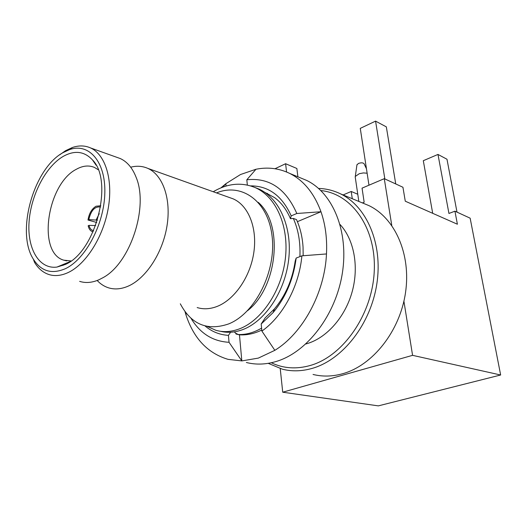 <?xml version="1.0" encoding="UTF-8"?>
<svg xmlns="http://www.w3.org/2000/svg" width="527" height="527" viewBox="0 0 527 527"><rect width="100%" height="100%" fill="white"/><g stroke="black" fill="none" stroke-linecap="round" stroke-linejoin="round"><path stroke-width="0.79" d="M62.93 152.685C33.583 168.732 15.79 232.005 33.326 259.113C40.974 271.247 51.58 274.468 65.144 268.79C85.466 259.567 104.28 224.061 104.833 192.777C105.624 161.4 88.826 142.725 69.584 149.589L62.93 152.685M65.058 264.561L56.988 267.064C39.097 269.495 27.206 248.797 29.051 222.21C30.737 195.649 45.427 166.868 63.003 156.519C74.439 150.057 84.261 151.183 92.462 159.898C113.997 180.998 95.558 252.453 65.058 264.561M33.326 259.113L34.499 262.308C38.188 268.447 42.924 272.499 48.715 274.468C54.656 276.392 61.079 275.773 67.983 272.624C85.829 264.449 103.206 237.19 108.2 208.481C113.279 179.766 105.354 154.53 90.591 147.949C84.979 145.452 78.958 145.287 72.515 147.455L65.519 150.715L59.637 154.846M116.645 157.25L120.294 158.555C127.238 161.763 132.534 168.067 136.177 177.454C148.766 207.203 130.182 263.348 103.002 277.676L99.03 279.725C92.113 282.735 85.657 283.282 79.643 281.365M62.99 265.463L62.634 264.706M130.689 167.197C136.77 165.63 142.494 166.031 147.876 168.403C162.922 175.023 171.427 199.153 166.94 226.254C162.533 253.349 145.65 278.836 127.811 286.313C120.907 289.198 114.425 289.679 108.364 287.768C104.148 286.398 100.42 283.967 97.179 280.489M229.429 197.52L233.151 198.85C248.382 205.438 257.499 227.848 253.816 252.538C250.213 277.228 234.186 300.14 216.59 306.628C209.779 309.132 203.303 309.441 197.164 307.564M180.3 303.802C191.242 324.467 207.368 331.173 228.665 323.914C255.397 313.321 276.51 271.142 272.057 235.958C267.966 200.616 241.3 182.52 216.511 192.908M220.227 331.239C227.295 333.044 234.706 332.537 242.46 329.718C264.534 321.714 284.764 292.34 288.612 260.114C292.564 227.881 279.639 198.33 258.902 189.035L254.765 187.408M303.17 255.733L303.045 247.038C302.386 236.933 300.206 227.783 296.497 219.581L293.328 218.441C298.348 229.7 300.542 242.42 299.903 256.609M222.723 187.164L225.833 183.739L226.043 186.064M207.361 326.483L215.8 330.271C223.152 332.399 230.905 331.977 239.06 329.006C261.148 320.956 281.418 291.457 285.298 259.1C289.283 226.735 276.365 197.098 255.621 187.79C241.821 181.953 227.69 183.271 213.231 191.736M250.569 185.873C268.645 185.879 282.189 195.886 291.207 215.892L296.813 213.494L320.976 211.742C314.171 193.231 303.71 180.438 289.58 173.363C278.935 168.265 267.736 166.888 255.977 169.253L246.814 179.779L247.341 185.043M291.207 215.892L290.456 218.665L293.328 218.441M326.483 253.948L301.885 255.832L296.154 258.078C293.44 279.139 285.746 297.32 273.072 312.63L261.188 323.993L261.893 331.094L274.844 350.323C302.755 333.288 324.744 292.92 326.483 253.948C327.241 238.566 325.409 224.495 320.976 211.742L297.406 221.663M264.686 192.276L274.712 197.704C281.378 202.717 286.629 209.706 290.456 218.665M234.555 331.826L234.884 332.57L237.749 334.474C245.608 334.915 253.559 332.8 261.596 328.137M237.565 334.059L235.846 333.894M258.21 202.322C284.106 224.489 277.281 287.716 247.479 310.739M296.813 213.494C285.891 188.626 269.225 177.388 246.814 179.779M274.844 350.323L258.335 358.103L241.827 360.916L229.034 342.293L228.435 335.356C219.634 334.829 211.841 331.694 205.069 325.963M300.344 177.81L306.628 180.412C332.814 192.974 348.96 231.432 342.346 273.144C335.864 314.843 307.267 352.115 276.55 361.37C266.043 364.559 255.977 364.928 246.359 362.49M220.918 187.875L225.833 183.739L240.51 174.523L255.977 169.253M237.749 334.474L239.469 334.823L241.827 360.916L228.02 359.342C207.829 353.274 193.857 338.597 186.11 315.311L185.023 311.701M230.589 332.254L228.435 335.356M261.787 330.054C254.245 333.696 246.807 335.284 239.469 334.823M261.188 323.993L265.18 317.9L274.409 308.927C285.482 295.726 292.413 279.771 295.206 261.056L296.154 258.078M261.893 331.094C282.887 316.332 299.224 285.944 301.885 255.832M191.018 318.321C200.089 333.407 212.763 341.404 229.034 342.293M340.06 224.509C353.841 239.251 359.098 265.957 352.319 291.161C345.547 316.358 327.445 337.221 307.873 343.387L305.831 343.986M320.857 190.557C351.463 193.607 376.225 227.578 374.269 270.766C372.576 313.914 343.406 356.028 310.475 365.415C296.405 369.414 283.348 368.525 271.319 362.754M318.565 188.435C326.206 188.659 333.519 190.464 340.501 193.85C366.654 206.367 382.997 243.678 376.845 283.796C370.817 323.907 342.879 359.572 312.445 368.314C302.043 371.311 292.05 371.614 282.459 369.216L268.223 363.347M362.701 203.033L368.926 205.616C394.868 217.994 411.244 254.119 405.507 292.702C399.894 331.279 372.681 365.428 342.688 373.715C332.445 376.561 322.557 376.805 313.038 374.447M391.778 225.477L384.282 178.673L402.938 187.256L405.276 201.202L457.396 224.225L454.933 211.182L470.143 218.178L500.65 375L412.575 355.336L403.913 301.207M412.575 355.336L282.722 392.2L378.32 405.876L500.65 375M280.232 368.604L282.722 392.2M384.282 178.673L362.049 188.146L364.157 202.223L362.444 202.928M432.7 213.316L423.3 160.702L437.977 154.431L448.938 213.461L454.933 211.182M437.977 154.431L446.982 159.24L457.001 212.131M343.123 194.931L351.226 191.472L352.273 198.719M351.226 191.472L357.767 194.239M286.569 172L285.601 163.719L296.866 168.482L297.88 176.795M274.989 168.739L285.601 163.719M395.737 183.943L386.331 126.869L375.567 121.124L360.27 128.371L368.966 185.194M384.842 178.93L375.567 121.124M355.264 177.309L355.297 176.44L359.295 173.693L363.413 172.922L367.135 173.218M366.449 168.745L364.085 163.765C363.077 162.639 361.179 162.54 358.393 163.469L356.924 164.971M71.066 260.957L63.695 260.16C36.923 252.598 47.166 183.91 76.343 169.279C82.752 165.689 88.773 165.063 94.399 167.408L98.18 169.687M93.081 231.827L92.304 231.61C90.229 230.767 88.852 228.823 88.167 225.787L88.977 225.372L95.644 225.549M97.469 220.167L88.806 219.601L87.996 220.009L96.718 222.499M87.996 220.009C89.076 213.461 91.757 208.863 96.039 206.228L100.809 205.767M93.602 230.655C91.303 230.227 89.761 228.468 88.977 225.372M96.217 219.805L99.254 213.659M88.806 219.601C91.006 210.359 94.939 206.169 100.604 207.032M69.584 149.589L72.515 147.455M90.591 147.949L120.294 158.555M147.876 168.403L233.151 198.85M289.58 173.363L306.628 180.412M236.979 334.296L236.597 334.27M266.102 193.271L267.479 193.416M274.409 308.927L273.072 312.63M185.814 312.742L186.11 315.311M255.621 187.79L258.902 189.035M368.926 205.616L340.501 193.85M356.963 164.661L355.297 176.44M358.828 201.433L355.205 176.888M70.308 261.497L56.988 267.064M96.112 165.228L92.462 159.898M63.695 260.16L66.718 260.885"/></g></svg>
